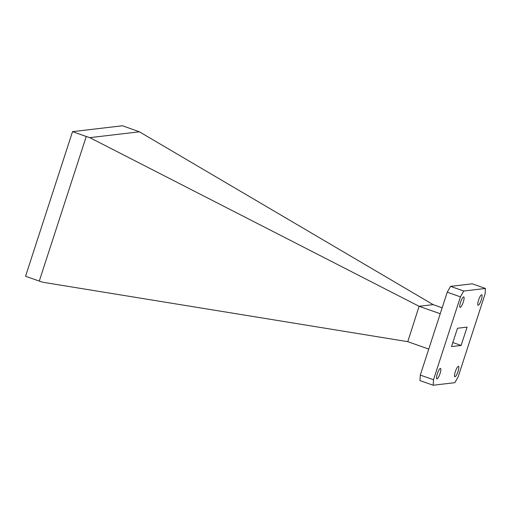 <?xml version="1.0" encoding="UTF-8"?>
<svg xmlns="http://www.w3.org/2000/svg" width="511" height="511" viewBox="0 0 511 511"><rect width="100%" height="100%" fill="white"/><g stroke="black" fill="none" stroke-linecap="round" stroke-linejoin="round"><path stroke-width="0.77" d="M440.393 368.425A5.538 1.246 109.4 0 0 437.416 373.541A5.538 1.246 109.4 0 0 436.848 378.887A5.538 1.246 109.4 0 0 436.988 378.907A5.538 1.246 109.4 0 0 439.965 373.79A5.538 1.246 109.4 0 0 440.533 368.437A5.538 1.246 109.4 0 0 440.393 368.425M458.38 366.304A5.538 1.246 109.4 0 0 455.403 371.42A5.538 1.246 109.4 0 0 454.835 376.773A5.538 1.246 109.4 0 0 454.975 376.786A5.538 1.246 109.4 0 0 457.952 371.676A5.538 1.246 109.4 0 0 458.52 366.323A5.538 1.246 109.4 0 0 458.38 366.304M481.611 294.802A5.538 1.246 109.4 0 0 478.635 299.912A5.538 1.246 109.4 0 0 478.072 305.265A5.538 1.246 109.4 0 0 478.207 305.278A5.538 1.246 109.4 0 0 481.19 300.168A5.538 1.246 109.4 0 0 481.752 294.815A5.538 1.246 109.4 0 0 481.611 294.802M463.63 296.923A5.538 1.246 109.4 0 0 460.654 302.033A5.538 1.246 109.4 0 0 460.085 307.386A5.538 1.246 109.4 0 0 460.226 307.398A5.538 1.246 109.4 0 0 463.202 302.288A5.538 1.246 109.4 0 0 463.771 296.936A5.538 1.246 109.4 0 0 463.63 296.923M428.755 349.077L407.772 341.674L419.09 306.287L433.143 304.633L442.162 307.814M419.09 306.287L89.783 137.644L86.257 136.488L39.277 281.082L42.796 282.244L407.772 341.674M463.764 291.021L485.45 288.466L472.241 283.809L450.555 286.364L463.764 291.021L460.443 296.859L447.234 292.203L420.304 375.093L433.513 379.75L460.443 296.859M440.239 313.741L419.256 306.345M39.277 281.082L25.55 276.247L72.53 131.646L122.493 125.763L139.382 131.8L433.143 304.633M139.382 131.8L89.783 137.644M72.53 131.646L86.257 136.488M485.45 288.466L485.092 293.953L458.156 376.843L454.835 382.682L433.156 385.237L419.946 380.58L420.304 375.093M433.513 379.75L433.156 385.237M461.12 345.462L451.526 346.586L457.486 328.247L467.08 327.117L461.12 345.462L452.842 342.542M447.234 292.203L450.555 286.364"/></g></svg>
